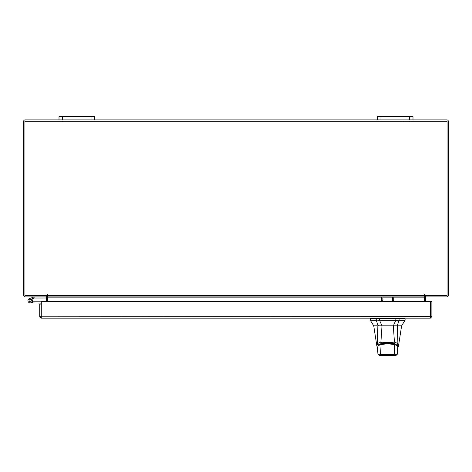 <?xml version="1.0" encoding="UTF-8"?>
<svg xmlns="http://www.w3.org/2000/svg" width="472" height="472" viewBox="0 0 472 472"><rect width="100%" height="100%" fill="white"/><g stroke="black" fill="none" stroke-linecap="round" stroke-linejoin="round"><path stroke-width="0.71" d="M29.152 301.065A1.103 1.103 0 0 1 29.813 299.643L34.285 298.015L33.907 296.976L29.435 298.605A2.212 2.212 0 0 0 28.113 301.443A2.212 2.212 0 0 0 30.951 302.764A2.212 2.212 0 0 0 31.754 299.118L30.975 299.903A1.103 1.103 0 0 1 30.568 301.726A1.103 1.103 0 0 1 29.087 300.682M30.19 301.791A1.103 1.103 0 0 0 31.235 300.304A1.103 1.103 0 0 1 30.19 301.791A1.103 1.103 0 0 0 31.235 300.304A1.103 1.103 0 0 1 30.19 301.791A1.103 1.103 0 0 0 31.235 300.304A1.103 1.103 0 0 1 30.19 301.791A1.103 1.103 0 0 0 31.235 300.304A1.103 1.103 0 0 1 29.412 301.466M34.285 298.015L46.616 298.003M34.362 296.9A1.333 1.333 0 0 0 33.907 296.976M31.299 300.682A1.103 1.103 0 0 0 29.813 299.643M27.978 300.682A2.212 2.212 0 0 0 30.19 302.894L41.04 303.124L41.04 304.074L39.719 304.074L39.719 316.594L41.27 318.146L41.294 301.549L430.311 301.549L430.328 318.146L41.27 318.146L41.27 316.824L430.311 316.594L430.328 318.146L431.88 316.594L430.558 316.594L430.558 301.549L431.88 301.549L431.88 316.594M32.131 301.75A2.212 2.212 0 0 0 31.612 298.988M41.294 301.879A1.333 1.333 0 0 0 40.81 301.791L32.403 301.791L32.403 302.894M32.108 301.791L32.403 301.791M409.637 119.9L409.637 116.572L413 116.572L413 119.9L377.6 119.9L377.6 116.572L380.963 116.572L380.963 119.9M409.637 116.572L380.963 116.572M91.037 119.9L91.037 116.572L94.4 116.572L94.4 119.9L59 119.9L59 116.572L62.363 116.572L62.363 119.9M91.037 116.572L62.363 116.572M387.671 325.816L381.995 325.816L379.517 320.24L399.088 320.24L395.831 320.24L393.353 325.816L387.671 325.816M376.261 318.848L376.261 320.24L370.254 320.24L370.254 318.848L379.517 318.848L379.517 320.24L377.7 320.24M405.094 320.24L399.088 320.24L399.088 318.848L405.094 318.848L405.094 320.24L401.613 325.816L373.736 325.816L370.254 320.24M396.321 325.816L397.2 325.816L399.088 320.24M376.261 320.24L378.143 325.816L381.995 325.816L378.143 325.816M399.088 318.848L379.517 318.848M393.353 325.816L396.911 325.816M378.438 325.816L378.851 325.468M393.536 325.816L393.536 325.468M377.889 346.076L378.072 345.439L381.193 343.439L381.193 342.743M381.193 343.439L394.155 343.439L397.276 345.439L397.453 346.076M394.155 343.439L394.155 342.743M381.789 355.428L381.323 355.428M387.671 355.428C379.488 355.428 379.488 355.428 387.671 355.428M393.872 343.651L389.4 342.902L385.96 342.902L381.488 343.646L381.081 344.525L387.677 343.74L394.267 344.525L394.067 343.64C396.167 344.436 397.282 345.209 397.418 345.958L397.766 348.696L397.418 345.97M377.924 345.97L377.576 348.696L377.93 345.947L381.47 343.651M377.576 348.696L377.913 354.053L377.901 346.241C378.343 345.622 379.405 345.05 381.081 344.525L380.574 354.401L394.775 354.401L394.267 344.525C395.943 345.05 397.005 345.622 397.448 346.241L397.43 354.053L397.766 348.696M381.547 355.428L379.293 355.428L377.913 354.053L380.574 354.401L381.547 355.428L393.801 355.428L394.775 354.401L397.43 354.053L396.037 355.428L393.801 355.428M398.805 318.848L398.805 318.146L395.737 318.146L395.737 318.848M401.07 325.816L401.507 325.816M378.302 344.613L377.47 343.498L377.86 325.816M376.874 346.123L377.476 343.539M377.47 343.498L380.898 342.106L382.019 325.816M397.489 325.816L397.872 343.498L394.444 342.106L393.695 342.991L387.671 342.229L381.653 342.991L380.904 342.117L394.444 342.117L393.329 325.816M397.872 343.498L398.474 346.118M397.041 344.613L397.872 343.539M382.863 296.9L382.863 300.788L381.541 300.788L381.541 296.9M393.719 296.9L393.719 300.788L392.397 300.788L392.397 296.9M39.719 316.594L41.27 316.824M41.04 316.594L41.04 304.074M46.386 296.9L46.616 301.549M425.384 301.549L425.614 296.9M413 119.9L446.848 119.9A1.552 1.552 0 0 1 448.4 121.451L448.4 295.348A1.552 1.552 0 0 1 446.848 296.9L425.384 296.9L425.384 295.578A1.552 1.552 0 0 0 424.281 296.339M47.719 296.339A1.552 1.552 0 0 0 46.616 295.59L46.616 296.9L25.152 296.9A1.552 1.552 0 0 1 23.6 295.348L23.6 121.451A1.552 1.552 0 0 1 25.152 119.9L59 119.9M377.6 119.9L94.4 119.9M424.942 294.681A0.33 0.33 0 0 0 424.611 294.351A0.33 0.33 0 0 0 424.281 294.681L424.281 296.9L47.719 296.9L47.719 294.681A0.33 0.33 0 0 0 47.389 294.351A0.33 0.33 0 0 0 47.058 294.681L47.058 295.578L24.922 295.578L24.922 121.221L447.078 121.221L447.078 295.578L424.942 295.578L424.942 294.681A0.33 0.33 0 0 0 424.611 294.351A0.33 0.33 0 0 0 424.281 294.681M393.719 297.13L424.281 297.13L424.281 301.549M47.719 301.549L47.719 297.13L381.541 297.13M47.719 294.681A0.33 0.33 0 0 0 47.389 294.351A0.33 0.33 0 0 0 47.058 294.681M395.831 320.24L395.831 318.848M378.072 345.439L378.072 344.743M397.276 344.743L397.276 345.439M376.544 318.146L376.544 318.848M379.606 318.146L379.606 318.848M382.863 297.13L392.397 297.13M47.719 295.348L424.281 295.348M69.001 121.416L68.635 121.221L69.001 121.416M62.274 121.416L62.64 121.221L62.274 121.416M409.726 121.416L409.36 121.221M402.999 121.416L403.365 121.221M381.282 343.64L387.713 342.808L394.067 343.64M397.448 354.065L396.049 355.428M377.901 354.065L379.293 355.428M370.603 318.848L370.603 318.146M404.746 318.848L404.746 318.146M373.736 325.816L376.874 346.1L377.553 348.118M401.613 325.816L398.474 346.1L397.796 348.118"/></g></svg>
